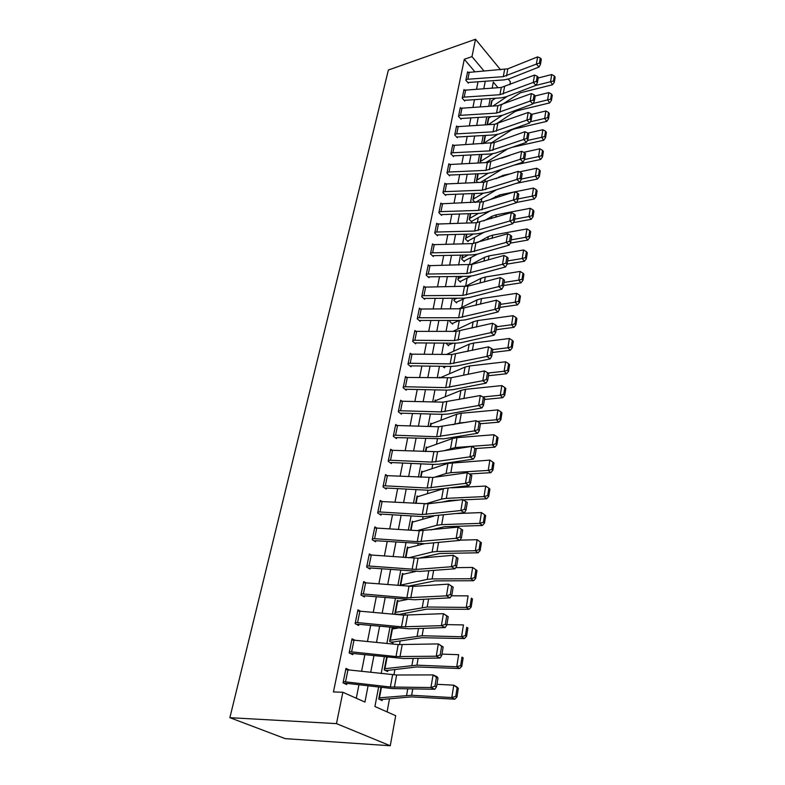 <?xml version="1.0" encoding="UTF-8"?>
<svg xmlns="http://www.w3.org/2000/svg" width="785" height="785" viewBox="0 0 785 785"><rect width="100%" height="100%" fill="white"/><g stroke="black" fill="none" stroke-linecap="round" stroke-linejoin="round"><path stroke-width="1.18" d="M378.635 686.983L374.926 706.51L395.699 715.724L390.273 745.75L285.21 738.636L229.868 717.676L388.379 70.032L475.514 39.25L471.981 56.618L464.308 59.258L333.439 691.938L342.849 692.272L364.937 702.075L368.096 685.766M508.238 79.138L510.387 81.758L509.858 84.682M387.084 711.897L389.488 698.895M393.923 674.874L394.884 669.654M399.486 644.691L400.154 641.06M404.923 615.224L405.315 613.105M410.241 586.424L410.359 585.767M412.881 572.108L413.028 571.294M417.806 545.428L418.13 543.652M422.615 519.317L423.115 516.638M427.334 493.765L427.992 490.213M431.946 468.753L432.761 464.367M436.47 444.261L437.422 439.08M440.895 420.279L441.984 414.343M445.223 396.788L446.459 390.116M449.471 373.778L450.835 366.409M453.632 351.219L455.114 343.182M457.714 329.111L459.313 320.437M461.708 307.445L463.248 299.095M465.633 286.201L467.104 278.194M469.577 264.83L470.892 257.686M473.502 243.536L474.601 237.57M477.349 222.665L478.242 217.828M481.126 202.196L481.823 198.458M484.836 182.13L485.326 179.441M488.466 162.446L488.77 160.768M492.028 143.135L492.156 142.428M492.097 100.578L490.586 106.171L491.596 100.833L495.521 98.233M488.81 118.093L487.092 124.717L488.29 118.358L491.008 116.622M485.464 135.923L485.061 135.471L483.521 143.626M492.803 153.752L480.116 161.7L481.49 154.419L480.371 162.868M488.103 173.318L476.603 180.314L477.829 173.779L476.456 181.07L477.761 182.463M483.364 193.169L473.021 199.282L474.111 193.522L472.874 200.047L475.18 202.451M475.435 202.442L496.424 189.774M478.497 213.383L469.381 218.603L470.313 213.638L469.234 219.378L471.775 221.969L471.922 221.193L490.399 210.822M473.443 233.979L465.662 238.287L466.437 234.156L465.515 239.082L468.096 241.633L468.243 240.838L484.09 232.272M468.203 254.978L461.884 258.334L462.493 255.086L461.727 259.148L464.347 261.67L464.494 260.865L477.476 254.134M462.748 276.379L458.028 278.773L458.469 276.428L457.871 279.607L460.52 282.09L460.677 281.265L471.147 276.094M457.056 298.192L454.093 299.615L454.358 298.202L453.936 300.449L456.625 302.912L456.782 302.068L465.191 298.123M451.12 320.427L450.168 320.427L449.923 321.713L452.651 324.126L452.808 323.273L459.254 320.437M445.89 343.114L448.598 345.773L448.765 344.9L453.082 343.163M442.593 366.281L444.467 367.841L444.634 366.948L446.596 366.34M440.179 377.762L439.463 377.173L439.325 377.899M439.777 389.968L440.326 389.978M435.93 400.576L435.155 399.967L434.792 401.93L434.988 400.89L460.913 390.4L465.525 389.34L501.821 385.592L504.824 387.525L503.754 394.286L504.745 395.267L505.815 388.516L504.824 387.525M431.593 423.851L430.769 423.223L430.16 426.471L430.592 424.165L456.664 414.225L461.315 413.234L497.925 409.898L500.958 411.87L499.859 418.778L500.869 419.739L501.958 412.841L500.958 411.87M427.168 447.607L426.294 446.969L425.431 451.552L426.108 447.931L452.337 438.55L457.017 437.628L493.942 434.733L497.003 436.745L495.885 443.81L496.905 444.752L498.024 437.696L497.003 436.745M422.664 471.863L421.722 471.206L420.593 477.182L421.535 472.177L447.911 463.395L489.869 460.108L492.97 462.169L491.822 469.391L492.862 470.303L494 463.091L492.97 462.169M418.062 496.64L417.051 495.953L415.648 503.381L416.864 496.954L442.583 489.035M413.381 521.937L412.282 521.22L410.594 530.169L412.086 522.251L433.889 516.118M408.602 547.783L407.405 547.047L405.423 557.576L407.209 548.087L424.45 543.72M403.745 574.198L402.43 573.423L400.134 585.61M398.79 601.202L397.347 600.388L394.865 613.546L396.553 614.469M398.26 614.626L426.824 609.111L469.087 609.307L466.251 607.404L427.177 607.021L395.071 612.447L397.141 601.477L407.209 599.514M393.756 628.805L392.147 627.951L389.605 641.404L392.932 643.111L393.138 641.993L421.79 637.695L464.435 638.568L461.551 636.743L422.114 635.752L389.821 640.275L391.931 629.07L398.034 628.078M386.662 657.035L384.228 669.899L387.613 671.528L387.819 670.38L416.639 666.946L459.667 668.516L456.733 666.789L416.933 665.16L384.444 668.741L386.612 657.28L387.819 657.153M380.96 687.258L378.733 699.042L382.167 700.593L382.383 699.415L411.369 696.884L454.79 699.19L451.797 697.561L411.634 695.265L378.959 697.865L380.96 687.258M356.282 698.238L358.951 684.706M361.6 671.293L364.868 654.719M367.488 641.453L370.657 625.429M373.248 612.31L376.309 596.806M378.87 583.834L381.834 568.84M384.365 556.006L387.231 541.493M389.733 528.796L392.51 514.754M394.992 502.184L397.671 488.594M400.124 476.161L402.725 463.013M405.158 450.708L407.67 437.971M410.074 425.794L412.508 413.459M414.892 401.41L417.247 389.468M419.602 377.536L421.888 365.967M424.224 354.153L426.432 342.957M428.738 331.26L430.887 320.408M433.173 308.829L435.243 298.32M437.51 286.849L439.522 276.663M441.769 265.31L443.711 255.439M445.939 244.194L447.823 234.627M450.021 223.489L451.856 214.226M454.034 203.187L455.8 194.209M457.959 183.268L459.686 174.574M461.825 163.731L463.484 155.302M465.603 144.568L467.222 136.404M469.322 125.757L470.882 117.838M472.962 107.29L474.483 99.626M476.544 89.166L478.016 81.728M474.876 71.759L464.308 59.258M468.046 72.357L467.595 71.828L465.868 80.296L468.351 83.181L468.498 82.474L467.909 82.67M464.455 90.098L463.974 89.549L462.218 98.174L464.74 101.039L464.887 100.313L464.278 100.509M460.795 108.153L460.304 107.594L458.509 116.376L461.06 119.222L461.207 118.486L460.579 118.682M457.076 126.552L456.556 125.983L454.731 134.922L457.321 137.738L457.469 136.992L456.811 137.189M453.279 145.294L452.739 144.705L450.875 153.821L453.504 156.607L453.651 155.852L452.974 156.048M449.422 164.389L448.843 163.78L446.959 173.073L449.609 175.84L449.766 175.065L449.059 175.261M445.487 183.847L444.889 183.229L442.956 192.698L445.654 195.436L445.811 194.641L445.066 194.837M441.484 203.688L440.846 203.05L438.874 212.696L441.612 215.404L441.778 214.599L440.993 214.796M437.402 223.911L436.725 223.254L434.723 233.096L437.49 235.765L437.657 234.941L436.843 235.137M433.232 244.527L432.525 243.85L430.484 253.889L433.291 256.528L433.467 255.684L432.613 255.89M428.993 265.556L428.247 264.869L426.157 275.103L429.012 277.704L429.179 276.85L428.286 277.046M424.675 287.016L423.88 286.299L421.751 296.74L424.646 299.301L424.822 298.428L423.88 298.624M420.269 308.897L419.425 308.162L417.247 318.818L420.181 321.34L420.367 320.447L419.376 320.643M415.775 331.241L414.873 330.475L412.655 341.347L415.638 343.83L415.824 342.917L414.774 343.104M411.193 354.035L410.231 353.25L407.964 364.348L410.997 366.781L411.183 365.859L410.074 366.036M406.532 377.31L405.492 376.496L403.186 387.829L406.257 390.214L406.444 389.272L405.266 389.448M401.773 401.086L400.654 400.232L398.299 411.811L401.42 414.146L401.606 413.185L400.36 413.352M396.916 425.362L395.709 424.479L393.305 436.303L396.474 438.589L396.67 437.598L395.336 437.765M391.97 450.168L390.665 449.246L388.202 461.325L391.421 463.562L391.627 462.551L390.194 462.708M386.926 475.524L385.504 474.552L382.992 486.896L386.259 489.075L386.465 488.044L384.925 488.182M381.795 501.429L380.234 500.418L377.663 513.037L380.99 515.146L381.196 514.096L379.528 514.224M376.564 527.922L374.847 526.863L372.218 539.756L375.593 541.807L375.809 540.728L373.994 540.836M370.304 567.967L419.651 571.421L454.996 568.782L451.365 566.741L453.308 555.289L418.052 558.243L371.276 555.024L369.038 566.034L366.87 565.985L369.117 554.985L371.276 555.024L369.333 553.896L366.644 567.094L370.078 569.066L370.304 567.967L368.322 568.055M365.839 582.745L363.7 581.548L360.953 595.04L364.446 596.953L364.672 595.825L362.484 595.884M360.354 611.113L357.931 609.837L355.114 623.643L358.676 625.478L358.902 624.32L356.468 624.34M354.791 640.158L352.033 638.784L349.148 652.924L352.769 654.67L353.005 653.493L350.267 653.463M349.178 669.909L345.989 668.418L343.045 682.891L346.725 684.549L346.97 683.342L343.85 683.254M342.849 692.272L336.48 723.623L229.868 717.676M336.48 723.623L390.273 745.75M497.975 87.684L493.314 82.121L492.185 88.087M490.193 98.586L488.731 106.289M486.72 116.877L485.218 124.835M483.187 135.52L481.637 143.724M479.586 154.508L477.986 162.976M475.916 173.868L474.258 182.601M472.177 193.591L470.47 202.608M468.36 213.706L466.604 223.009M464.475 234.215L462.659 243.821M460.51 255.125L458.636 265.036M456.468 276.457L454.525 286.692M452.337 298.221L450.335 308.78M448.127 320.427L446.066 331.339M443.829 343.094L441.7 354.359M439.443 366.232L437.235 377.86M434.968 389.86L432.692 401.871M430.386 413.989L428.041 426.402M425.715 438.648L423.282 451.463M420.937 463.837L418.434 477.074M416.06 489.575L413.469 503.254M411.065 515.892L408.386 530.022M405.963 542.808L403.196 557.409M400.752 570.332L397.887 585.424M395.414 598.484L392.451 614.086M389.949 627.293L386.887 643.425M384.356 656.79L381.196 673.471M500.614 69.836L475.514 39.25M484.07 71.072L471.981 56.618M370.706 672.303L373.925 655.681M376.506 642.375L379.626 626.302M382.177 613.134L385.19 597.591M387.712 584.57L390.626 569.527M393.118 556.653L395.944 542.101M398.407 529.365L401.135 515.284M403.578 502.685L406.218 489.055M408.642 476.583L411.193 463.395M413.587 451.061L416.06 438.285M418.425 426.078L420.819 413.705M423.164 401.626L425.49 389.645M427.805 377.683L430.052 366.095M432.349 354.251L434.527 343.016M436.794 331.299L438.903 320.417M441.15 308.809L443.191 298.271M445.419 286.77L447.401 276.565M449.609 265.183L451.522 255.292M453.71 244.017L455.565 234.43M457.733 223.264L459.529 213.981M461.678 202.913L463.415 193.924M465.544 182.964L467.232 174.241M469.342 163.388L470.971 154.939M473.061 144.175L474.65 135.991M476.711 125.325L478.251 117.397M480.302 106.829L481.784 99.136M483.815 88.666L485.258 81.218M469.263 72.171L467.831 79.236L466.005 79.589L467.448 72.534L507.826 68.825L537.607 56.883L536.381 64.105L539.423 63.085L540.482 64.262L541.326 59.199L540.266 58.021L539.423 63.085M467.831 79.236L503.283 76.665L536.381 64.105L539.05 67.029L509.2 78.794L504.372 79.854L468.498 82.474M539.05 67.029L540.482 64.262M540.266 58.021L537.607 56.883M501.36 104.954L520.327 92.807L552.552 84.741L550.56 81.728L535.439 85.536M507.277 96.319L493.049 106.014M553.533 80.992L554.338 82.209L555.132 77.185L554.338 75.968L553.533 80.992L550.56 81.728L551.708 74.546L538.186 78M551.708 74.546L554.338 75.968M554.338 82.209L552.552 84.741M465.662 89.922L464.2 97.114L462.365 97.448L463.837 90.265L501.291 87.459L534.536 75.056L533.29 82.425L536.351 81.395L537.431 82.553L538.294 77.401L537.215 76.233L536.351 81.395M464.2 97.114L499.947 94.71L533.29 82.425L535.988 85.329L505.923 96.84L501.056 97.87L464.887 100.313M535.988 85.329L537.431 82.553M537.215 76.233L534.536 75.056M461.992 107.996L460.501 115.316L458.656 115.64L460.147 108.32L497.916 105.7L531.396 93.582L530.13 101.088L533.221 100.048L534.31 101.196L535.193 95.947L534.104 94.789L533.221 100.048M460.501 115.316L496.542 113.099L530.13 101.088L532.858 103.963L502.586 115.218L497.67 116.219L461.207 118.486M532.858 103.963L534.31 101.196M534.104 94.789L531.396 93.582M458.254 126.405L456.742 133.862L454.888 134.176L456.399 126.719L494.471 124.295L528.207 112.451L526.912 120.105L530.032 119.055L531.141 120.203L532.034 114.846L530.935 113.697L530.032 119.055M456.742 133.862L493.078 131.821L526.912 120.105L529.679 122.97L499.182 133.95L494.226 134.912L457.469 136.992M529.679 122.97L531.141 120.203M530.935 113.697L528.207 112.451M495.924 124.128L514.401 111.912L517.187 110.744L549.667 102.904L547.636 99.911L533.143 103.434M502.312 115.316L488.29 124.648M550.648 99.165L551.453 100.362L552.267 95.25L551.462 94.043L550.648 99.165L547.636 99.911L548.813 92.591L535.193 95.956M548.813 92.591L551.462 94.043M551.453 100.362L549.667 102.904M490.9 143.233L511.192 130.153L513.998 129.015L546.723 121.4L544.672 118.427L530.297 121.803M497.504 134.451L483.56 143.41L484.924 136.188L486.347 135.344M547.704 117.671L548.529 118.869L549.353 113.648L548.538 112.461L547.704 117.671L544.672 118.427L545.86 110.979L531.592 114.374M545.86 110.979L548.538 112.461M548.529 118.869L546.723 121.4M485.837 162.613L507.728 148.846M512.222 147.286L543.72 140.24L541.64 137.306L527.402 140.515M544.712 136.531L545.546 137.709L546.38 132.4L545.555 131.223L544.712 136.531L541.64 137.306L542.857 129.711L527.873 133.146M542.857 129.711L545.555 131.223M545.546 137.709L543.72 140.24M454.446 145.156L452.906 152.751L451.032 153.055L452.582 145.46L494.295 142.605L524.949 131.703L523.634 139.504L526.784 138.435L527.903 139.573L528.815 134.117L527.706 132.969L526.784 138.435M452.906 152.751L489.546 150.906L523.634 139.504L526.431 142.34L495.708 153.036L490.723 153.958L453.651 155.852M526.431 142.34L527.903 139.573M527.706 132.969L524.949 131.703M480.577 182.346L502.204 169.118M513.9 165.184L540.669 159.443L538.559 156.539L524.468 159.581M509.72 155.41L501.674 158.177M541.66 155.754L542.494 156.921L543.357 151.505L542.523 150.337L541.66 155.754L538.559 156.539L539.795 148.797L523.762 152.329M539.795 148.797L542.523 150.337M542.494 156.921L540.669 159.443M450.57 164.261L449 172.003L447.116 172.298L448.686 164.556L487.397 162.534L521.633 151.319L520.288 159.276L523.477 158.197L524.606 159.326L525.538 153.762L524.409 152.624L523.477 158.197M449 172.003L485.954 170.365L520.288 159.276L523.124 162.083L492.175 172.494L487.142 173.377L449.766 175.065M523.124 162.083L524.606 159.326M524.409 152.624L521.633 151.319M446.616 183.729L445.016 191.628L443.113 191.903L444.722 184.014L483.756 182.218L518.247 171.326L516.873 179.441L520.092 178.352L521.24 179.471L522.192 173.789L521.044 172.671L520.092 178.352M445.016 191.628L482.284 190.196L516.873 179.441L519.748 182.218L488.564 192.315L483.501 193.169L445.811 194.641M519.748 182.218L521.24 179.471M521.044 172.671L518.247 171.326M442.593 203.58L440.964 211.626L439.041 211.891L440.679 203.845L483.442 201.725L514.803 191.736L513.4 200.008L516.648 198.909L517.815 200.018L518.777 194.219L517.619 193.12L516.648 198.909M440.964 211.626L478.536 210.409L513.4 200.008L516.314 202.765L484.894 212.539L479.782 213.343L441.778 214.599M516.314 202.765L517.815 200.018M517.619 193.12L514.803 191.736M438.481 223.813L436.823 232.026L434.89 232.272L436.558 224.068L476.26 222.734L511.28 212.549L509.848 220.997L513.135 219.888L514.312 220.977L515.294 215.07L514.126 213.971L513.135 219.888M436.823 232.026L474.729 231.035L509.848 220.997L512.801 223.715L481.146 233.155L475.995 233.92L437.657 234.941M512.801 223.715L514.312 220.977M514.126 213.971L511.28 212.549M434.301 244.449L432.604 252.819L430.651 253.045L432.358 244.685L472.403 243.595L507.689 233.793L506.227 242.408L509.543 241.289L510.741 242.369L511.741 236.334L510.554 235.255L509.543 241.289M432.604 252.819L470.833 252.063L506.227 242.408L509.22 245.097L477.319 254.183L472.128 254.899L433.467 255.684M509.22 245.097L510.741 242.369M510.554 235.255L507.689 233.793M474.827 202.079L475.533 201.902M515.99 183.435L537.548 179.019L535.409 176.144L521.309 179.058M511.565 173.544L503.224 175.3L495.983 178.705M538.539 175.349L539.393 176.497L540.266 170.983L539.423 169.825L538.539 175.349L535.409 176.144L536.675 168.255L519.415 171.886M536.675 168.255L539.423 169.825M539.393 176.497L537.548 179.019M471.186 221.37L471.922 221.193M516.471 202.471L534.379 198.978L532.21 196.132L517.992 198.929M513.841 192.04L499.78 194.857L490.046 199.616M535.37 195.318L536.234 196.466L537.126 190.833L536.263 189.685L535.37 195.318L532.21 196.132L533.496 188.086L514.96 191.815M533.496 188.086L536.263 189.685M536.234 196.466L534.379 198.978M467.477 241.024L468.243 240.838M513.41 222.606L531.141 219.319L528.943 216.513L514.607 219.192M532.132 215.689L533.015 216.817L533.918 211.077L533.044 209.948L532.132 215.689L528.943 216.513L530.258 208.31L496.267 214.805L491.91 216.336L483.835 220.938M530.258 208.31L533.044 209.948M533.015 216.817L531.141 219.319M463.69 261.042L464.494 260.865M510.309 243.144L527.834 240.073L525.607 237.305L511.153 239.857M528.835 236.462L529.728 237.57L530.65 231.722L529.767 230.604L528.835 236.462L525.607 237.305L526.951 228.935L492.686 235.137L488.299 236.609L477.319 242.673M526.951 228.935L529.767 230.604M529.728 237.57L527.834 240.073M459.833 281.452L460.677 281.265M507.11 264.103L524.468 261.238L522.202 258.51L507.64 260.934M525.469 257.647L526.372 258.746L527.314 252.77L526.411 251.671L525.469 257.647L522.202 258.51L523.575 249.973L489.035 255.861L484.62 257.294L470.755 264.673M523.575 249.973L526.411 251.671M526.372 258.746L524.468 261.238M430.033 265.497L428.296 274.024L426.334 274.24L428.07 265.713L471.952 264.408L504.019 255.468L502.528 264.27L505.883 263.132L507.09 264.202L508.121 258.039L506.914 256.97L505.883 263.132M428.296 274.024L466.869 273.514L502.528 264.27L505.569 266.92L473.424 275.633L468.194 276.31L429.179 276.85M505.569 266.92L507.09 264.202M506.914 256.97L504.019 255.468M455.899 302.245L456.782 302.068M503.528 285.534L521.034 282.835L518.738 280.137L504.048 282.433M522.035 279.264L522.947 280.343L523.909 274.25L522.996 273.17L522.035 279.264L518.738 280.137L520.131 271.433L485.307 277.007L480.862 278.381L464.867 286.584M520.131 271.433L522.996 273.17M522.947 280.343L521.034 282.835M425.676 286.957L423.91 295.67L421.928 295.866L423.704 287.163L467.958 286.162L500.271 277.596L498.76 286.584L502.145 285.436L503.371 286.486L504.421 280.196L503.195 279.146L502.145 285.436M423.91 295.67L462.816 295.405L498.76 286.584L501.831 289.194L469.44 297.515L464.171 298.153L424.822 298.428M501.831 289.194L503.371 286.486M503.195 279.146L500.271 277.596M451.885 323.449L452.808 323.273M499.878 307.396L517.531 304.865L515.195 302.215L500.379 304.364M518.522 301.332L519.454 302.392L520.445 296.171L519.513 295.101L518.522 301.332L515.195 302.215L516.618 293.335L481.509 298.575L477.025 299.89L459.039 308.76M516.618 293.335L519.513 295.101M519.454 302.392L517.531 304.865M421.231 308.858L419.425 317.748L417.434 317.925L419.239 309.045L460.344 308.76L496.454 300.194L494.903 309.368L498.318 308.211L499.564 309.241L500.644 302.824L499.397 301.783L498.318 308.211M419.425 317.748L458.685 317.748L494.903 309.368L498.024 311.939L465.377 319.858L460.059 320.437L420.367 320.447M498.024 311.939L499.564 309.241M499.397 301.783L496.454 300.194M447.784 345.066L448.765 344.9M496.149 329.71L513.949 327.355L511.584 324.754L496.64 326.756M514.95 323.842L515.892 324.892L516.893 318.543L515.961 317.493L514.95 323.842L511.584 324.754L513.037 315.688L477.633 320.574L473.12 321.83L452.955 331.368M513.037 315.688L515.961 317.493M515.892 324.892L513.949 327.355M416.698 331.211L414.853 340.278L412.841 340.435L414.686 331.378L456.163 331.378L492.548 323.263L490.968 332.634L494.422 331.466L495.688 332.487L496.787 325.922L495.521 324.902L494.422 331.466M414.853 340.278L454.466 340.562L490.968 332.634L494.128 335.175L461.237 342.662L455.869 343.192L415.824 342.917M494.128 335.175L495.688 332.487M495.521 324.902L492.548 323.263M443.603 367.115L444.634 366.948M492.342 352.485L510.299 350.316L507.895 347.765L492.833 349.6M511.29 346.833L512.252 347.863L513.282 341.377L512.32 340.347L511.29 346.833L507.895 347.765L509.377 338.502L473.679 343.025L469.136 344.222L446.567 354.408M509.377 338.502L512.32 340.347M512.252 347.863L510.299 350.316M412.066 354.015L410.182 363.278L408.161 363.416L410.045 354.163L451.885 354.477L488.564 346.833L486.945 356.41L490.439 355.222L491.724 356.223L492.843 349.521L491.567 348.52L490.439 355.222M410.182 363.278L450.148 363.847L486.945 356.41L490.154 358.902L457.007 365.938L451.591 366.418L411.183 365.859M490.154 358.902L491.724 356.223M491.567 348.52L488.564 346.833M488.466 375.73L506.57 373.758L504.127 371.256L488.025 373.032M507.561 370.314L508.543 371.315L509.583 364.701L508.611 363.69L507.561 370.314L504.127 371.256L505.638 361.797L469.646 365.947L465.063 367.076L439.835 377.909M505.638 361.797L508.611 363.69M508.543 371.315L506.57 373.758M407.337 377.31L405.423 386.76L403.372 386.877L405.305 377.438L451.159 377.762L484.492 370.912L482.834 380.696L486.366 379.498L487.671 380.48L488.81 373.631L487.514 372.649L486.366 379.498M405.423 386.76L445.752 387.633L482.834 380.696L486.092 383.139L452.68 389.713L447.224 390.135L406.444 389.272M486.092 383.139L487.671 380.48M487.514 372.649L484.492 370.912M484.502 399.477L502.753 397.701L500.271 395.248L482.814 396.974M503.754 394.286L500.271 395.248L501.821 385.592M504.745 395.267L502.753 397.701M402.509 401.086L400.556 410.741L398.495 410.84L400.458 401.194L443.064 402.146L480.332 395.522L478.634 405.521L482.206 404.304L483.531 405.266L484.698 398.27L483.383 397.308L482.206 404.304M400.556 410.741L441.258 411.919L478.634 405.521L481.951 407.915L448.264 413.999L442.769 414.362L401.606 413.185M481.951 407.915L483.531 405.266M483.383 397.308L480.332 395.522M397.583 425.372L395.581 435.233L393.501 435.312L395.512 425.46L438.511 426.755L476.073 420.672L474.346 430.896L477.957 429.67L479.301 430.612L480.489 423.458L479.154 422.516L477.957 429.67M395.581 435.233L436.666 436.745L474.346 430.896L477.702 433.241L443.76 438.815L396.67 437.598M477.702 433.241L479.301 430.612M479.154 422.516L476.073 420.672M392.549 450.188L390.508 460.255L388.408 460.314L390.459 450.247L437.588 451.718L471.726 446.39L469.96 456.841L473.61 455.604L474.974 456.527L476.191 449.206L474.837 448.284L473.61 455.604M390.508 460.255L431.976 462.11L469.96 456.841L473.365 459.127L439.149 464.171L433.546 464.406L391.627 462.551M473.365 459.127L474.974 456.527M474.837 448.284L471.726 446.39M387.407 475.533L385.317 485.837L383.198 485.866L385.298 475.582L432.869 477.466L467.281 472.688L465.466 483.374L469.165 482.127L470.549 483.02L471.795 475.543L470.421 474.64L469.165 482.127M385.317 485.837L427.177 488.034L465.466 483.374L468.93 485.611L428.787 490.262L386.465 488.044M468.93 485.611L470.549 483.02M470.421 474.64L467.281 472.688M382.148 501.448L380.009 511.977L377.879 511.977L380.018 501.468L428.041 503.793L462.728 499.594L467.301 502.478L465.897 501.595L464.612 509.259L466.015 510.132L467.301 502.478M380.009 511.977L422.271 514.548L460.873 510.525L464.396 512.703L423.92 516.687L381.196 514.096M464.612 509.259L460.873 510.525L462.728 499.594L465.897 501.595M464.396 512.703L466.015 510.132M376.771 527.942L374.582 538.696L372.433 538.677L374.631 527.932L419.278 530.748L458.067 527.118L462.689 530.042L461.276 529.188L459.961 537.028L461.384 537.872L462.689 530.042M374.582 538.696L417.257 541.66L456.173 538.304L459.755 540.414L424.695 543.691L375.809 540.728M459.961 537.028L456.173 538.304L458.067 527.118L461.276 529.188M459.755 540.414L461.384 537.872M456.536 557.419L453.308 555.289L457.979 558.253L456.536 557.419L455.192 565.445L456.644 566.27L457.979 558.253M369.038 566.034L416.001 569.429L451.365 566.741L455.192 565.445M454.996 568.782L456.644 566.27M365.653 582.735L363.367 593.99L361.178 593.911L363.475 582.666L412.881 586.415L448.431 584.128L453.161 587.131L451.689 586.326L450.315 594.549L451.787 595.334L453.161 587.131M363.367 593.99L406.875 597.778L446.439 595.864L450.129 597.827L414.5 599.779L364.672 595.825M450.315 594.549L446.439 595.864L448.431 584.128L451.689 586.326M450.129 597.827L451.787 595.334M480.449 423.723L498.867 422.163L496.346 419.769L477.3 421.408M466.437 422.34L459.608 422.929L452.778 424.705M499.859 418.778L496.346 419.769L497.925 409.898M500.869 419.739L498.867 422.163M475.249 448.569L494.893 447.146L492.323 444.81L455.271 447.538L444.045 450.718M495.885 443.81L492.323 444.81L493.942 434.733M496.905 444.752L494.893 447.146M469.332 473.963L490.831 472.688L488.221 470.421L450.845 472.678L446.115 473.483L434.635 477.221M491.822 469.391L488.221 470.421L489.869 460.108M492.862 470.303L490.831 472.688M442.289 502.066L449.04 500.526L458.656 500.084M463.179 499.878L486.671 498.799L484.021 496.591L446.312 498.367L441.553 499.093L425.46 503.921M487.662 495.541L488.721 496.434L489.889 489.055L488.839 488.162L487.662 495.541L484.021 496.591L485.709 486.052L451.836 487.828M485.709 486.052L488.839 488.162M488.721 496.434L486.671 498.799M431.083 529.885L444.467 526.715L482.422 525.489L479.733 523.36L441.69 524.635L436.892 525.263L417.316 530.611M483.413 522.29L484.492 523.144L485.679 515.608L484.61 514.744L483.413 522.29L479.733 523.36L481.46 512.576L456.939 513.537M481.46 512.576L484.61 514.744M484.492 523.144L482.422 525.489M418.719 558.184L439.786 553.494L478.085 552.797L475.337 550.736L436.96 551.482L432.123 552.022L408.592 557.811M479.066 549.637L480.155 550.471L481.382 542.759L480.292 541.925L479.066 549.637L475.337 550.736L477.113 539.707L459.932 540.139M477.113 539.707L480.292 541.925M480.155 550.471L478.085 552.797M408.014 586.267L434.998 580.88L473.64 580.723L470.853 578.741L432.123 578.938L427.256 579.389L400.203 585.217L402.234 574.492L415.677 571.47M474.621 577.623L475.73 578.427L476.986 570.528L475.877 569.724L474.621 577.623L470.853 578.741L472.658 567.457L455.742 567.643M472.658 567.457L475.877 569.724M475.73 578.427L473.64 580.723M396.17 614.262L398.338 614.233M470.068 606.265L471.196 607.031L472.482 598.955L471.353 598.18L470.068 606.265L466.251 607.404L468.105 595.864L451.483 595.795M471.353 598.18L472.482 598.955M471.196 607.031L469.087 609.307M359.903 611.073L357.558 622.593L355.35 622.495L357.695 610.985L403.657 615.126L443.437 613.664L448.215 616.696L446.724 615.931L445.321 624.35L446.812 625.105L448.215 616.696M357.558 622.593L401.498 626.822L441.396 625.674L445.154 627.568L409.221 628.814L358.902 624.32M445.321 624.35L441.396 625.674L443.437 613.664L446.724 615.931M445.154 627.568L446.812 625.105M390.734 641.983L393.138 641.993M465.407 635.585L466.565 636.311L467.87 628.039L466.722 627.303L465.407 635.585L461.551 636.743L463.444 624.929L446.9 624.615M466.722 627.303L467.87 628.039M466.565 636.311L464.435 638.568M354.015 640.079L351.621 651.874L349.394 651.736L351.798 639.952L398.211 644.583L438.315 643.916L443.162 646.997L441.641 646.251L440.199 654.876L441.719 655.603L443.162 646.997M351.621 651.874L395.993 656.564L436.234 656.221L440.051 658.036L403.814 658.536L353.005 653.493M440.199 654.876L436.234 656.221L438.315 643.916L441.641 646.251M440.051 658.036L441.719 655.603M385.121 670.321L387.819 670.38M460.638 665.601L461.815 666.288L463.15 657.83L461.982 657.123L460.638 665.601L456.733 666.789L458.666 654.69L441.975 654.111M461.982 657.123L463.15 657.83M461.815 666.288L459.667 668.516M347.99 669.772L345.537 681.841L343.29 681.674L345.753 669.615L396.631 674.992L433.075 674.914L436.921 676.68L437.981 678.034L436.431 677.327L434.949 686.159L436.499 686.855L437.981 678.034M345.537 681.841L390.361 687.012L430.936 687.532L434.821 689.259L392.264 688.563L346.97 683.342M434.949 686.159L430.936 687.532L433.075 674.914L436.431 677.327M434.821 689.259L436.499 686.855M379.302 699.298L382.383 699.415M455.751 696.344L456.948 697.001L458.322 688.327L457.135 687.66L455.751 696.344L451.797 697.561L453.779 685.168L436.931 684.314M457.135 687.66L453.779 685.168L456.752 686.836L458.322 688.327M456.948 697.001L454.79 699.19M504.608 69.541L503.283 76.665M507.826 68.825L506.511 75.959M490.978 106.142L492.018 100.637M501.291 87.459L499.947 94.71M504.539 86.752L503.205 94.023M497.916 105.7L496.542 113.099M501.183 105.023L499.829 112.422M494.471 124.295L493.078 131.821M497.768 123.637L496.385 131.183M487.475 124.697L488.712 118.162M483.992 143.223L485.346 136.001M480.538 161.514L481.882 154.4M490.968 143.233L489.546 150.906M494.295 142.605L492.882 150.288M477.035 180.138L478.232 173.77M487.397 162.534L485.954 170.365M490.743 161.926L489.31 169.766M483.756 182.218L482.284 190.196M487.132 181.629L485.67 189.617M480.047 202.275L478.536 210.409M483.442 201.725L481.951 209.87M476.26 222.734L474.729 231.035M479.684 222.204L478.163 230.515M472.403 243.595L470.833 252.063M475.857 243.095L474.307 251.573M503.038 176.37L503.224 175.3M498.779 177.773L498.926 176.919M473.453 199.105L474.513 193.502M499.466 196.613L499.78 194.857M495.178 197.987L495.453 196.436M469.813 218.426L470.715 213.628M495.826 217.268L496.267 214.805M491.508 218.593L491.91 216.336M466.104 238.12L466.849 234.146M492.116 238.346L492.686 235.137M487.76 239.621L488.299 236.609M462.326 258.177L462.905 255.076M488.329 259.845L489.035 255.861M483.943 261.071L484.62 257.294M458.469 278.626L458.882 276.428M468.459 264.879L466.869 273.514M471.952 264.408L470.362 273.062M484.463 281.786L485.307 277.007M480.047 282.953L480.862 278.381M454.544 299.468L454.78 298.202M464.445 286.594L462.816 295.405M467.958 286.162L466.339 294.983M480.518 304.188L481.509 298.575M476.063 305.306L477.025 299.89M460.344 308.76L458.685 317.748M463.886 308.348L462.237 317.356M476.495 327.051L477.633 320.574M472.001 328.11L473.12 321.83M456.163 331.378L454.466 340.562M459.735 331.005L458.048 340.199M472.384 350.404L473.679 343.025M467.85 351.405L469.136 344.222M451.885 354.477L450.148 363.847M455.486 354.133L453.769 363.524M468.174 374.259L469.646 365.947M463.621 375.201L465.063 367.076M447.528 378.056L445.752 387.633M451.159 377.762L449.393 387.348M463.886 398.633L465.525 389.34M459.284 399.506L460.913 390.4M435.224 401.94L435.449 400.772M443.064 402.146L441.258 411.919M446.734 401.881L444.938 411.683M438.511 426.755L436.666 436.745M442.21 426.53L440.375 436.538M433.86 451.895L431.976 462.11M437.588 451.718L435.714 461.953M429.11 477.594L427.177 488.034M432.869 477.466L430.945 487.927M424.243 503.872L422.271 514.548M428.041 503.793L426.078 514.479M419.278 530.748L417.257 541.66M423.105 530.709L421.094 541.65M414.186 558.223L412.125 569.4M418.052 558.243L416.001 569.429M408.985 586.346L406.875 597.778M412.881 586.415L410.781 597.866M459.608 422.929L461.315 413.234M454.947 423.89L456.664 414.225M430.602 426.481L431.053 424.057M455.271 447.538L457.017 437.628M450.58 448.421L452.337 438.55M425.872 451.561L426.579 447.823M450.845 472.678L452.621 462.561M446.115 473.483L447.911 463.395M421.045 477.201L422.006 472.089M446.312 498.367L448.088 488.319M441.553 499.093L443.358 488.937M416.099 503.401L417.335 496.866M441.69 524.635L443.378 515.048M436.892 525.263L438.619 515.588M411.055 530.199L412.567 522.172M436.96 551.482L438.56 542.396M432.123 552.022L433.762 542.847M405.884 557.605L407.69 548.018M432.123 578.938L433.634 570.381M427.256 579.389L428.796 570.734M400.693 585.168L402.715 574.434M427.177 607.021L428.59 599.014M422.271 607.374L423.714 599.279M395.561 612.398L397.622 601.438M403.657 615.126L401.498 626.822M407.592 615.244L405.443 626.97M422.114 635.752L423.429 628.324M417.169 635.997L418.503 628.491M390.312 640.246L392.421 629.03M398.211 644.583L395.993 656.564M402.175 644.76L399.977 656.77M416.933 665.16L418.14 658.34M411.948 665.297L413.175 658.409M384.944 668.722L387.103 657.251M392.628 674.747L390.361 687.012M396.631 674.992L394.384 687.287M411.634 695.265L412.724 689.083M406.61 695.294L407.719 689.044M379.449 697.855L381.441 687.307"/></g></svg>
